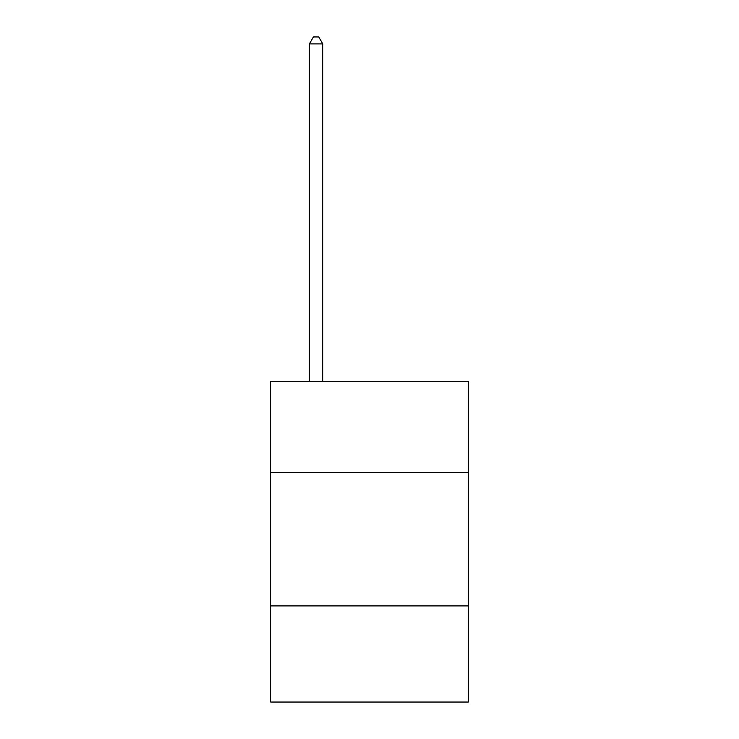 <?xml version="1.0" encoding="UTF-8"?>
<svg xmlns="http://www.w3.org/2000/svg" width="739" height="739" viewBox="0 0 739 739"><rect width="100%" height="100%" fill="white"/><g stroke="black" fill="none" stroke-linecap="round" stroke-linejoin="round"><path stroke-width="1.11" d="M270.686 472.378L468.314 472.378L468.314 381.573L270.686 381.573L270.686 702.05L468.314 702.05L468.314 605.906L270.686 605.906M468.314 605.906L468.314 472.378M322.767 381.573L322.767 43.897L309.41 43.897L309.41 381.573M309.41 43.897L313.419 36.95L318.758 36.95L322.767 43.897"/></g></svg>
